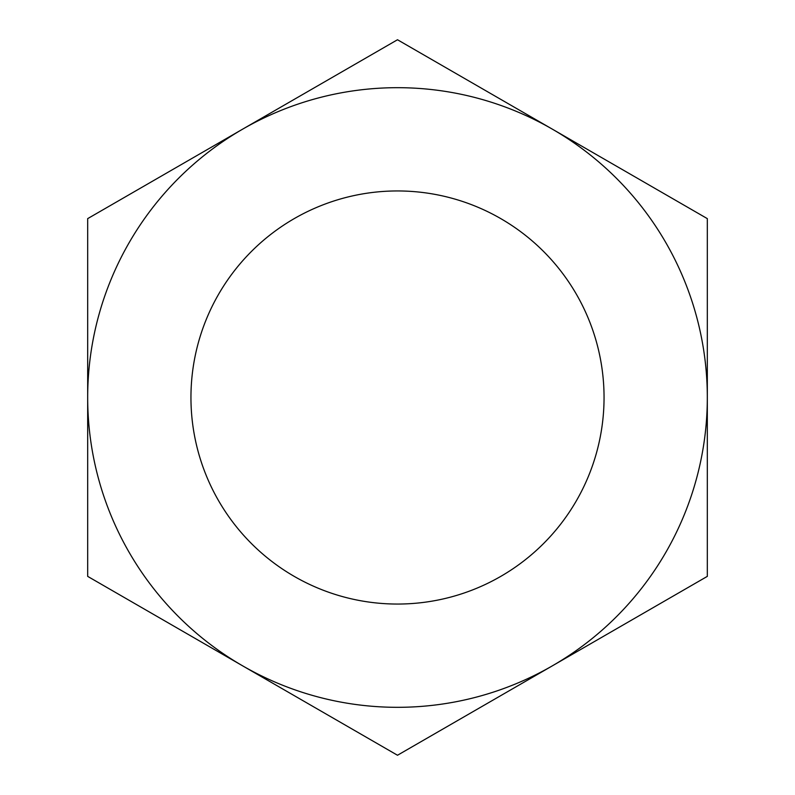 <?xml version="1.0" encoding="UTF-8"?>
<svg xmlns="http://www.w3.org/2000/svg" width="795" height="795" viewBox="0 0 795 795"><rect width="100%" height="100%" fill="white"/><g stroke="black" fill="none" stroke-linecap="round" stroke-linejoin="round"><path stroke-width="1.19" d="M190.949 397.5A206.551 206.551 0 0 0 397.5 604.051A206.551 206.551 0 0 0 604.051 397.5A206.551 206.551 0 0 0 397.5 190.949A206.551 206.551 0 0 0 190.949 397.5M552.406 665.812A309.821 309.821 0 0 0 552.406 129.188A309.821 309.821 0 0 0 87.679 397.5A309.821 309.821 0 0 0 552.406 665.812L397.5 755.25L87.679 576.375L87.679 218.625L397.5 39.75L707.321 218.625L707.321 576.375L552.406 665.812"/></g></svg>
